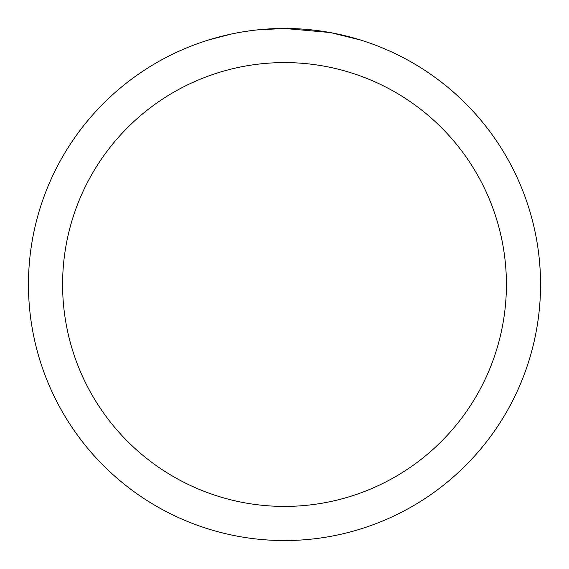 <?xml version="1.0" encoding="UTF-8"?>
<svg xmlns="http://www.w3.org/2000/svg" width="569" height="569" viewBox="0 0 569 569"><rect width="100%" height="100%" fill="white"/><g stroke="black" fill="none" stroke-linecap="round" stroke-linejoin="round"><path stroke-width="0.85" d="M289.607 28.5L293.17 28.599M316.03 30.399L317.111 30.534M329.984 32.525L284.5 28.45A256.05 256.05 0 0 1 540.55 284.5A256.05 256.05 0 0 1 284.5 540.55A256.05 256.05 0 0 1 28.45 284.5A256.05 256.05 0 0 1 284.5 28.45L256.825 29.951M331.194 32.746L360.568 40.015M284.5 62.59A221.91 221.91 0 0 1 506.41 284.5A221.91 221.91 0 0 1 284.5 506.41A221.91 221.91 0 0 1 62.59 284.5A221.91 221.91 0 0 1 284.5 62.59M255.623 30.086L252.501 30.456M208.439 40.015L230.751 34.154M245.353 31.459L252.501 30.463M265.73 29.14L267.146 29.04M246.221 31.331L250.929 30.662"/></g></svg>
